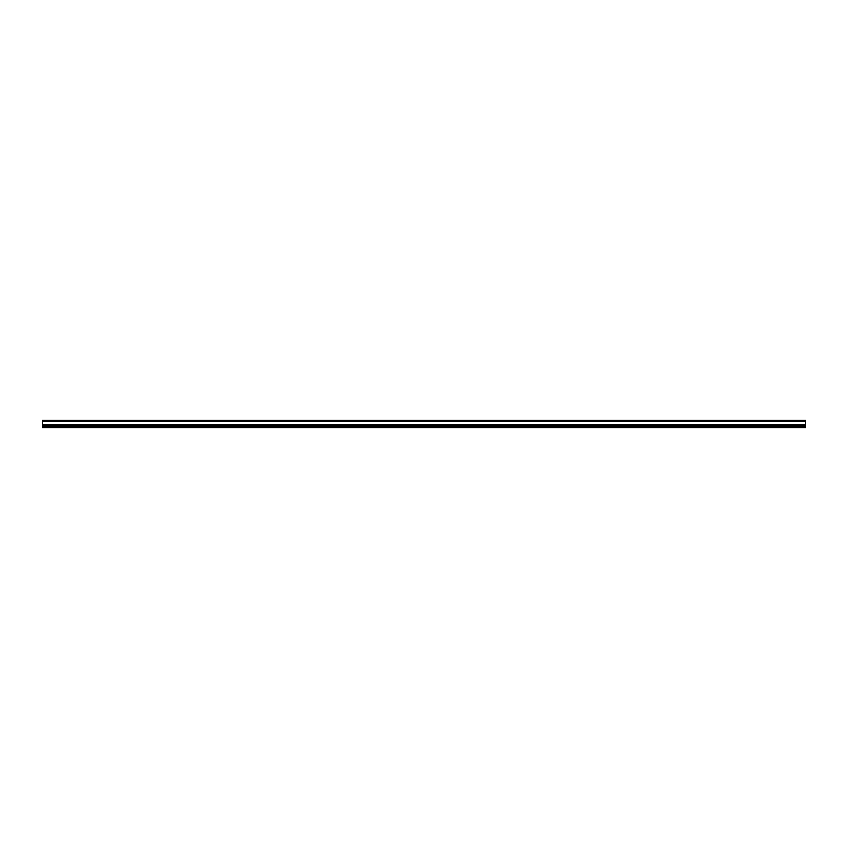 <?xml version="1.0" encoding="UTF-8"?>
<svg xmlns="http://www.w3.org/2000/svg" width="848" height="848" viewBox="0 0 848 848"><rect width="100%" height="100%" fill="white"/><g stroke="black" fill="none" stroke-linecap="round" stroke-linejoin="round"><path stroke-width="1.27" d="M42.4 427.254L42.4 426.109L42.4 427.562L805.6 427.572M42.4 426.109L42.4 420.428L805.6 420.428L805.6 426.109L42.4 426.109M805.6 427.286L805.6 426.109M42.4 425.007L805.6 425.007M42.4 421.318L805.6 421.318M805.6 425.813L42.4 425.813M42.4 424.816L805.6 424.816"/></g></svg>

